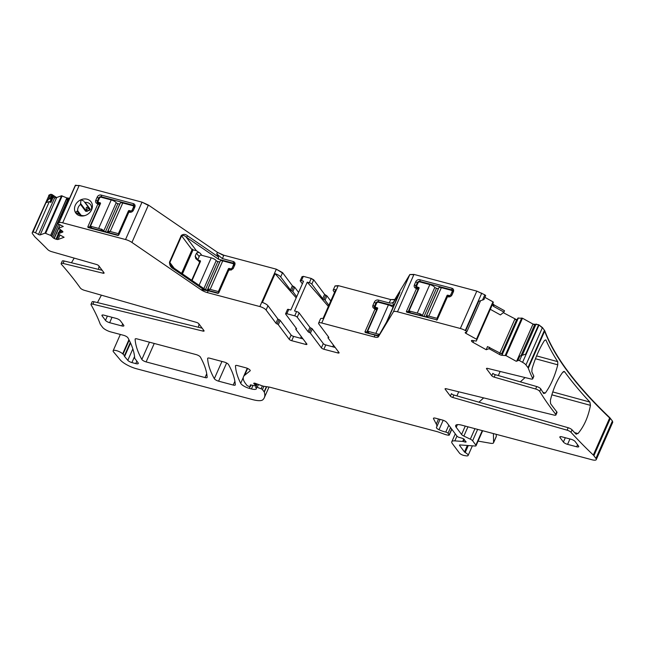 <?xml version="1.0" encoding="UTF-8"?>
<svg xmlns="http://www.w3.org/2000/svg" width="645" height="645" viewBox="0 0 645 645"><rect width="100%" height="100%" fill="white"/><g stroke="black" fill="none" stroke-linecap="round" stroke-linejoin="round"><path stroke-width="0.97" d="M478.663 301.328L483.935 299.578L478.663 301.328L465.69 330.74L465.287 330.514A7.014 2.088 -156.2 0 0 460.337 328.49L397.489 311.793A7.014 2.088 -156.2 0 0 393.361 311.898L378.341 336.835A7.014 2.088 -156.2 0 1 374.213 336.948L321.742 323A5.257 1.564 -156.2 0 0 318.614 323.137A5.257 1.564 -156.2 0 0 318.88 324.048L328.74 337.23A1.403 0.419 -156.2 0 1 328.813 337.472A1.403 0.419 -156.2 0 1 328.402 337.585A1.403 0.419 -156.2 0 0 327.991 337.698A1.403 0.419 -156.2 0 0 328.063 337.94L338.988 352.533A2.104 0.629 -156.2 0 1 339.093 352.896A2.104 0.629 -156.2 0 1 337.843 352.952L323.879 349.243A2.104 0.629 23.8 0 1 321.387 347.857L310.398 333.175L312.285 328.886A1.403 0.419 -156.2 0 0 311.116 328.128A1.403 0.419 -156.2 0 1 309.939 327.37L299.127 312.922A2.104 0.629 -156.2 0 0 296.627 311.535L294.741 315.824L286.848 313.736A2.104 0.629 23.8 0 0 285.598 313.784L287.493 309.495A2.104 0.629 23.8 0 1 288.742 309.447L290.831 309.995L303.537 281.196L301.441 280.639A2.104 0.629 23.8 0 0 300.191 280.696L302.086 276.592M482.533 300.038L484.822 294.829L485.693 295.595L483.935 299.578M484.822 294.829L476.816 291.113L413.969 274.415L409.841 274.52L394.829 299.457L390.701 299.562L338.23 285.622L335.061 285.92M451.677 295.442A2.104 1.774 143.2 0 0 451.726 295.337L452.048 294.797A3.152 2.669 143.2 0 1 451.822 295.225A3.152 2.669 143.2 0 1 449.726 296.797A3.152 2.669 143.2 0 1 448.106 296.829L447.34 296.821L437.407 319.348L436.649 319.743L408.583 312.285L408.317 311.527L418.178 289.162L417.912 288.412L416.936 288.146A2.104 1.774 143.2 0 1 415.92 285.824L414.429 284.8A3.152 2.669 143.2 0 0 415.944 288.283L417.912 288.412L418.202 289.081L416.315 288.976L406.374 311.511L408.285 311.616L408.583 312.285L406.673 312.18L436.649 319.743M437.407 319.348L447.259 297.2M437.326 319.726L436.568 320.122M406.673 312.18L406.374 311.511M416.315 288.976L416.025 288.307M451.726 295.337L453.08 292.274A2.104 1.774 143.2 0 0 452.064 289.952L419.903 281.405A2.104 1.774 143.2 0 0 417.275 282.76L415.775 281.736L414.429 284.8M415.775 281.736A3.152 2.669 143.2 0 1 419.726 279.704L451.887 288.25A3.152 2.669 143.2 0 1 453.403 291.733L452.048 294.797M377.051 309.882L374.898 309.31L364.957 331.836L365.255 332.514L375.027 335.11C377.333 335.755 378.454 336.311 378.373 336.771L378.567 336.053M374.898 309.31L374.527 308.616C372.939 308.012 372.431 306.851 373.012 305.133L374.366 302.07C375.269 300.433 376.583 299.756 378.309 300.038L389.209 302.932C391.596 303.424 393.232 302.795 394.119 301.062L392.958 303.384L393.386 305.698L378.486 301.739L378.309 300.038M334.545 292.395L333.473 290.959A5.257 1.564 -156.2 0 1 333.215 290.048A5.257 1.564 -156.2 0 1 335.706 289.766L323.008 318.565A5.257 1.564 -156.2 0 0 320.509 318.848L318.614 323.137M328.869 305.27L325.056 300.175A1.403 0.419 23.8 0 0 323.879 299.417A1.403 0.419 23.8 0 1 322.702 298.659L311.825 284.123A2.104 0.629 23.8 0 0 309.334 282.736L307.238 282.179L294.539 310.987L296.627 311.535M330.764 300.981L326.95 295.886L324.596 294.37L313.72 279.833L311.221 278.447L303.335 276.35L302.191 276.769M302.368 283.832L300.296 281.059A2.104 0.629 23.8 0 1 300.191 280.696M296.692 296.708L292.83 291.54A1.403 0.419 23.8 0 0 291.653 290.782A1.403 0.419 23.8 0 1 290.476 290.024L280.68 276.931A5.257 1.564 23.8 0 0 275.101 273.665L296.192 297.845M298.587 292.419L294.725 287.251L292.37 285.735L282.575 272.642L276.334 269.183L223.863 255.235L217.478 252.34L148.406 205.062L142.029 202.159L79.182 185.462L75.207 185.583M233.28 261.507L222.372 258.605L216.768 253.936L218.51 257.033L218.558 259.25L233.458 263.208L233.28 261.507C234.861 262.104 235.369 263.265 234.788 264.99L233.208 268.481L231.12 270.053L229.491 269.683L230.483 269.949A2.104 1.774 -36.8 0 0 231.361 269.973L230.45 268.763A1.403 1.185 -36.8 0 0 232.208 267.86L233.417 265.103A1.403 1.185 -36.8 0 0 232.748 263.555L222.735 260.894A4.209 1.25 -156.2 0 0 220.235 261.007L207.803 289.194A4.209 1.25 23.8 0 1 208.432 288.863L209.456 290.718M173.118 268.642C170.764 267.425 169.546 265.264 169.482 262.168L181.237 235.506L181.624 235.852L169.869 262.507L170.877 265.409L172.828 267.433L173.118 268.642L204.046 289.815L201.022 289.645L208.182 290.774L217.954 293.37L218.711 292.983L228.653 270.457L229.41 270.061M148.406 205.062L131.919 242.439L200.99 289.718A7.014 2.088 -156.2 0 0 207.376 292.612L259.846 306.56A5.257 1.564 23.8 0 1 266.087 310.027L267.973 305.738A5.257 1.564 -156.2 0 0 262.394 302.465L275.101 273.665M79.182 185.462L62.694 222.839L125.541 239.537A7.014 2.088 -156.2 0 1 131.919 242.439M85.148 215.511A7.361 6.216 -36.8 0 1 79.811 214.527L75.4 212.423L77.69 210.762A7.361 6.216 -36.8 0 1 80.399 204.473A7.361 6.216 -36.8 0 1 80.504 204.384L80.98 199.748A9.465 7.998 143.2 0 1 90.679 201.361A9.465 7.998 143.2 0 1 90.969 210.947A9.465 7.998 143.2 0 1 88.897 213.358A9.465 7.998 143.2 0 1 84.672 215.656A9.465 7.998 143.2 0 1 75.4 212.423L75.4 212.423A9.465 7.998 143.2 0 1 78.021 201.603A9.465 7.998 143.2 0 1 80.98 199.748L83.923 201.135M129.435 212.165L128.678 212.552L118.736 235.086L117.979 235.473L88.083 227.532L87.793 226.863L97.726 204.328L97.355 203.643A3.152 2.669 143.2 0 1 95.839 200.16L97.193 197.096A3.152 2.669 143.2 0 1 101.136 195.064L133.297 203.602A3.152 2.669 143.2 0 1 134.813 207.085L133.467 210.149A3.152 2.669 143.2 0 1 133.233 210.584A3.152 2.669 143.2 0 1 131.137 212.157A3.152 2.669 143.2 0 1 129.516 212.181L130.508 212.044A2.104 1.774 -36.8 0 0 131.387 212.076L130.475 210.867A1.403 1.185 -36.8 0 0 132.233 209.964L133.442 207.206A1.403 1.185 -36.8 0 0 132.773 205.658L122.76 202.998A4.209 1.25 -156.2 0 0 120.26 203.102L107.828 231.289A4.209 1.25 23.8 0 1 108.457 230.958L109.481 232.821M62.694 222.839A7.014 2.088 -156.2 0 0 59.066 222.581L57.663 223.097L59.961 217.889L62.388 214.68L75.36 185.268M57.663 223.097L57.8 223.67L63.275 226.459L58.518 228.225L62.17 230.975A2.451 0.734 23.8 0 1 62.888 231.942A2.451 0.734 23.8 0 1 62.702 232.095L62.871 231.7M58.655 228.451L54.236 238.473A2.451 0.734 -156.2 0 0 55.97 239.174L56.784 239.392A2.451 0.734 -156.2 0 0 58.05 239.489L64.105 237.271L57.929 233.837L58.518 232.466L62.315 231.079M68.926 199.619L66.419 198.902L50.689 235.449L45.037 233.135L40.208 234.901A1.403 0.419 -156.2 0 1 38.49 234.449L35.548 232.813A2.104 0.629 -156.2 0 0 32.976 232.127L32.782 232.2A7.014 2.088 -156.2 0 0 32.25 232.635A7.014 2.088 -156.2 0 0 32.597 233.853L34.62 236.554A7.014 2.088 -156.2 0 0 35.201 237.199A499.012 148.358 -156.2 0 1 47.762 249.599A3.507 1.04 23.8 0 0 51.56 251.631L96.427 264.466A2.104 0.629 -156.2 0 1 98.822 265.829L104.006 272.746A2.104 0.629 -156.2 0 1 104.111 273.109A2.104 0.629 -156.2 0 1 102.958 273.19L63.065 263.434L64.145 260.983L102.16 270.279M69.539 198.241L66.846 197.918L61.525 195.758L56.575 197.547L51.89 194.484L50.133 198.466L50.826 199.361L50.423 201.159L50.907 202.441L49.326 201.562L45.948 202.715L32.976 232.127M56.687 197.523L52.68 195.766L53.212 197.193L54.583 197.951L56.575 197.547M51.89 194.484L50.673 194.306L48.375 199.515L45.948 202.715M50.133 198.466L48.375 199.515M50.673 194.306L48.697 195.419M203.441 329.926L202.933 331.087L92.936 304.198A3.507 1.04 23.8 0 0 91.01 304.327A3.507 1.04 23.8 0 0 91.082 304.787A499.012 148.358 -156.2 0 1 100.209 324.048A7.014 2.088 -156.2 0 0 100.539 324.62L102.563 327.321A7.014 2.088 -156.2 0 0 110.884 331.941L123.655 335.336A3.507 1.04 -156.2 0 1 127.928 337.811A255.323 75.908 -156.2 0 1 134.66 357.314A7.014 2.088 -156.2 0 1 134.612 357.669A7.014 2.088 -156.2 0 1 134.595 357.709A3.507 1.04 -156.2 0 0 134.579 357.733A3.507 1.04 -156.2 0 0 134.757 358.346L138.062 362.764A4.209 1.25 -156.2 0 1 138.272 363.498A4.209 1.25 -156.2 0 1 135.773 363.603L131.894 362.571A3.507 1.04 -156.2 0 1 127.799 360.337L124.598 356.5A3.507 1.04 -156.2 0 1 124.332 355.976A7.014 2.088 -156.2 0 0 123.034 354.161A7.014 2.088 -156.2 0 1 122.679 353.839A5.612 1.669 -156.2 0 0 117.188 350.848A5.612 1.669 -156.2 0 0 113.133 350.783A5.612 1.669 -156.2 0 0 113.528 351.896L120.26 359.91A14.029 4.168 -156.2 0 0 136.619 368.787L252.824 399.666A17.536 5.216 -156.2 0 0 262.862 399.747A66.637 19.81 -156.2 0 0 264.297 397.739A66.637 19.81 -156.2 0 0 264.289 392.136A3.507 1.04 -156.2 0 0 264.119 391.821L262.442 389.588A1.403 0.419 -156.2 0 0 261.112 388.766L257.194 387.347A1.75 0.524 -156.2 0 0 255.743 387.266A1.75 0.524 -156.2 0 0 255.823 387.564L256.387 388.322A1.75 0.524 -156.2 0 1 256.484 388.596A8.417 2.499 -156.2 0 1 256.444 388.717A8.417 2.499 -156.2 0 1 251.445 388.935L249.268 388.355A7.014 2.088 -156.2 0 1 240.698 383.332A245.503 72.99 -156.2 0 1 235.473 365.852A3.507 1.04 -156.2 0 1 235.506 365.699A3.507 1.04 -156.2 0 1 237.586 365.602L245.874 367.811A3.507 1.04 -156.2 0 1 250.212 370.73A3.507 1.04 -156.2 0 1 250.107 370.859L244.624 375.301A38.579 11.473 -156.2 0 0 243.52 376.712A38.579 11.473 -156.2 0 0 245.447 383.412L246.866 385.307A1.403 0.419 -156.2 0 0 248.535 386.234L249.422 386.468A1.75 0.524 -156.2 0 0 250.47 386.428A1.75 0.524 -156.2 0 0 250.47 386.299L250.204 385.194A1.75 0.524 -156.2 0 1 250.212 385.073A1.75 0.524 -156.2 0 1 251.123 384.992L254.606 385.791A1.75 0.524 -156.2 0 0 255.517 385.718A1.75 0.524 -156.2 0 0 255.428 385.412L254.815 384.589A3.507 1.04 -156.2 0 0 254.235 384.017A2.104 0.629 -156.2 0 1 253.775 383.307A2.104 0.629 -156.2 0 1 255.525 383.412L262.346 385.887A3.507 1.04 -156.2 0 0 263.918 386.299L269.344 387.105A3.507 1.04 -156.2 0 1 270.086 387.258L437.06 431.626A7.014 2.088 -156.2 0 1 438.713 432.142L444.486 434.238A7.014 2.088 -156.2 0 0 447.622 435.069L448.589 435.214A1.75 0.524 -156.2 0 0 449.251 435.085A1.75 0.524 -156.2 0 0 449.17 434.786L448.041 433.279A1.75 0.524 -156.2 0 0 445.776 432.077A11.223 3.338 -156.2 0 1 439.003 429.731A3.507 1.04 -156.2 0 1 436.431 427.458A3.507 1.04 -156.2 0 1 436.463 427.401A24.55 7.297 -156.2 0 0 436.681 427.022A24.55 7.297 -156.2 0 0 436.302 424.088L433.513 418.71A3.507 1.04 -156.2 0 1 433.456 418.291A3.507 1.04 -156.2 0 1 435.536 418.202L442.518 420.056A3.507 1.04 -156.2 0 1 446.679 422.362L457.063 436.238A1.75 0.524 -156.2 0 0 459.079 437.375L462.28 438.278A1.75 0.524 -156.2 0 1 464.4 439.656A3.507 1.04 -156.2 0 0 464.602 440.148L465.077 440.777A3.507 1.04 -156.2 0 0 465.682 441.374A1.75 0.524 -156.2 0 1 466.077 441.97A1.75 0.524 -156.2 0 1 465.037 442.019L463.215 441.535A1.75 0.524 -156.2 0 0 462.675 441.438L454.83 440.882A10.522 3.128 -156.2 0 0 451.806 441.728A10.522 3.128 -156.2 0 0 452.33 443.558L459.45 453.072A3.507 1.04 -156.2 0 0 464.215 455.515L465.908 455.805A5.257 1.564 -156.2 0 0 468.125 455.475A5.257 1.564 -156.2 0 0 465.19 452.532A1.403 0.419 -156.2 0 1 464.481 451.992L459.611 445.493A2.104 0.629 -156.2 0 1 459.506 445.123A2.104 0.629 -156.2 0 1 460.111 444.953L475.034 446.018A3.507 1.04 -156.2 0 0 476.042 445.735A3.507 1.04 -156.2 0 0 475.865 445.123L472.616 440.777A3.507 1.04 -156.2 0 0 470.318 439.164L463.868 436.084A3.507 1.04 -156.2 0 1 461.57 434.472L456.209 427.312A10.522 3.128 -156.2 0 1 455.684 425.482A10.522 3.128 -156.2 0 1 461.933 425.216L592.102 459.796A7.014 2.088 -156.2 0 0 596.262 459.619A7.014 2.088 -156.2 0 0 595.916 458.401L593.892 455.701A7.014 2.088 -156.2 0 0 593.311 455.056A499.012 148.358 -156.2 0 1 570.978 432.287A3.507 1.04 -156.2 0 0 567.108 430.183L452.758 397.465A2.104 0.629 23.8 0 1 450.355 396.103L445.171 389.185A2.104 0.629 23.8 0 1 445.066 388.814A2.104 0.629 23.8 0 1 446.227 388.742L553.99 415.082A3.507 1.04 -156.2 0 0 555.917 414.953A3.507 1.04 -156.2 0 0 555.716 414.308A499.012 148.358 -156.2 0 1 539.728 391.386A3.507 1.04 -156.2 0 0 535.64 389L494.167 377.132A2.104 0.629 23.8 0 1 491.772 375.769L486.588 368.851A2.104 0.629 23.8 0 1 486.483 368.489A2.104 0.629 23.8 0 1 487.644 368.408L530.795 378.954A3.507 1.04 -156.2 0 0 532.722 378.825A3.507 1.04 -156.2 0 0 532.681 378.438A499.012 148.358 -156.2 0 1 528.303 368.206A7.014 2.088 -156.2 0 0 527.973 367.634L525.949 364.933A7.014 2.088 -156.2 0 0 522.579 362.337L519.523 360.636L521.821 355.427L525.691 354.137L538.664 324.725L533.02 324.08L522.474 318.227L517.879 318.106L502.004 354.097M496.239 434.327L496.279 436.415A7.014 2.088 -156.2 0 1 496.223 436.697L493.522 442.825A7.014 2.088 -156.2 0 1 490.571 443.276L478.082 441.107M612.661 422.386L612.403 421.024L609.799 417.678C576.17 385.549 554.498 356.604 544.791 330.829L542.437 327.555L538.664 324.725M521.821 355.427L519.588 356.193L517.774 360.216L518.104 360.611L516.242 361.297L505.986 355.605L502.068 355.306A2.451 0.734 23.8 0 1 499.456 354.46L500.06 353.081L502.495 354.331L502.068 355.306M517.056 319.928L503.269 312.656M503.938 312.132L504.511 310.737L494.102 304.956L493.498 306.335L503.938 312.132L500.399 314.921L490.297 309.31M493.498 306.335L492.369 304.609L476.284 341.076L472.97 340.552A2.451 0.734 -156.2 0 0 471.705 340.463L471.608 340.495A2.451 0.734 -156.2 0 0 471.422 340.649A2.451 0.734 -156.2 0 0 471.543 341.076L471.842 341.479A2.451 0.734 -156.2 0 0 473.027 342.39L486.225 349.727L487.491 346.567L500.06 353.081M494.102 304.956L492.796 303.626L493.344 302.215L492.965 301.836L484.911 297.361M492.312 304.738L476.284 341.076L476.857 339.592L476.478 339.214L465.932 333.36A1.403 0.419 -156.2 0 1 465.19 332.594A1.403 0.419 -156.2 0 1 465.295 332.506L466.649 332.014A2.104 0.629 -156.2 0 0 466.811 331.885A2.104 0.629 -156.2 0 0 465.69 330.74M224.258 362.063L209.738 358.209A3.507 1.04 -156.2 0 0 207.658 358.298A3.507 1.04 -156.2 0 0 207.625 358.459A245.503 72.99 -156.2 0 0 214.333 378.696A3.507 1.04 -156.2 0 0 218.599 381.171L233.2 385.049A3.507 1.04 -156.2 0 0 235.28 384.96A3.507 1.04 -156.2 0 0 235.312 384.799A245.503 72.99 -156.2 0 0 228.524 364.538A3.507 1.04 -156.2 0 0 224.258 362.063M146.109 361.909L205.037 377.567A3.507 1.04 -156.2 0 0 207.126 377.478A3.507 1.04 -156.2 0 0 207.15 377.317A245.503 72.99 -156.2 0 0 200.385 357.064A3.507 1.04 -156.2 0 0 196.12 354.589L137.232 338.939A3.507 1.04 -156.2 0 0 135.152 339.028A3.507 1.04 -156.2 0 0 135.119 339.189A245.503 72.99 -156.2 0 0 141.844 359.442A3.507 1.04 -156.2 0 0 146.109 361.909L154.244 343.463M448.025 296.805L449.097 296.692L448.106 296.829M449.968 296.716A2.104 1.774 143.2 0 1 449.097 296.692M417.783 283.437L417.275 282.76L415.92 285.824L417.839 288.388M448.106 296.434L447.34 296.821M399.61 293.032A1.403 1.338 -148.9 0 1 399.682 292.209L392.958 303.384M385.371 324.741L378.502 336.166M365.255 332.514L378.768 335.698M374.608 308.641L376.495 308.745L376.785 309.415L375.519 308.479A2.104 1.774 143.2 0 1 374.503 306.157L375.858 303.094A2.104 1.774 143.2 0 1 378.486 301.739L378.994 302.416M364.957 331.836L366.876 331.941L367.166 332.618L366.9 331.861L376.761 309.495M307.238 282.179L328.369 306.407M333.449 345.131L332.715 346.8M321.387 347.857L323.282 343.567L312.285 328.886M323.282 343.567A2.104 0.629 -156.2 0 0 325.773 344.954L335.182 347.453M309.939 327.37L308.044 331.659L297.232 317.211A2.104 0.629 -156.2 0 0 294.741 315.824M296.176 328.136L295.765 329.063A1.403 0.419 -156.2 0 1 296.176 328.95A1.403 0.419 23.8 0 0 296.587 328.837A1.403 0.419 23.8 0 0 296.515 328.595L285.703 314.147A2.104 0.629 23.8 0 1 285.598 313.784M289.226 339.31L291.113 335.021A2.104 0.629 -156.2 0 0 293.612 336.408L291.717 340.697A2.104 0.629 23.8 0 1 289.226 339.31L278.301 324.717A1.403 0.419 23.8 0 0 277.124 323.959A1.403 0.419 23.8 0 1 275.947 323.201L277.842 318.912L267.973 305.738M277.842 318.912A1.403 0.419 -156.2 0 0 279.019 319.67A1.403 0.419 -156.2 0 1 280.196 320.428L278.301 324.717M291.113 335.021L280.196 320.428M293.612 336.408L303.021 338.907M205.433 289.645L217.954 292.975L218.792 292.604L228.693 270.158L229.491 269.683M204.046 289.815L205.183 289.581M233.063 268.699A2.104 1.774 -36.8 0 0 233.111 268.594L233.442 268.054M234.635 264.781L233.458 263.208A2.104 1.774 -36.8 0 1 234.466 265.53L233.111 268.594M181.237 235.506C183.374 233.917 185.486 234.03 187.574 235.86A1.403 0.71 124.4 0 1 186.212 237.102L218.558 259.25M182.446 273.915L193.048 249.881L192.452 249.083A2.104 1.774 -36.8 0 0 192.017 249.736L181.624 235.852C183.083 235.127 184.607 235.546 186.212 237.102L196.33 250.631L200.321 253.356C198.983 252.26 197.717 252.187 196.515 253.146L195.169 256.21L195.822 258.653L199.353 261.604M90.687 211.358A7.361 6.216 -36.8 0 0 90.526 204.626A7.361 6.216 -36.8 0 0 85.156 202.417L84.471 201.982M86.39 210.093L86.914 211.117L85.898 210.593L85.656 211.246L87.067 211.334A7.361 6.216 143.2 0 1 89.816 210.173L89.155 208.924C86.704 206.335 85.785 206.731 86.39 210.093L88.817 207.779M133.088 210.794A2.104 1.774 -36.8 0 0 133.136 210.689L134.491 207.625A2.104 1.774 -36.8 0 0 133.483 205.303L101.321 196.765A2.104 1.774 -36.8 0 0 98.685 198.12L97.339 201.184L99.886 204.908M99.257 203.747L97.355 203.643M97.435 203.659L99.33 203.764L99.62 204.433L97.726 204.328M99.596 204.521L89.728 226.887L89.994 227.637L117.979 235.078L118.857 234.627L128.718 212.253L129.516 211.786M87.793 226.863L89.703 226.967L89.994 227.637L88.083 227.532M95.839 200.16L97.339 201.184A2.104 1.774 -36.8 0 0 98.346 203.506M68.201 201.272L66.709 199.128M74.199 258.105L71.45 262.773M202.933 331.087A2.104 0.629 -156.2 0 0 204.086 331.006A2.104 0.629 -156.2 0 0 203.981 330.643L198.797 323.726A2.104 0.629 -156.2 0 0 196.403 322.363L84.358 290.306A3.507 1.04 23.8 0 1 80.327 288.009A499.012 148.358 -156.2 0 0 61.42 264.305A3.507 1.04 23.8 0 1 61.138 263.563A3.507 1.04 23.8 0 1 63.065 263.434M101.402 295.184L97.451 302.586M493.522 442.825A7.014 2.088 -156.2 0 0 493.578 442.543L493.417 433.577M450.355 396.103L451.435 393.652A2.104 0.629 23.8 0 0 453.838 395.014L568.189 427.732A3.507 1.04 -156.2 0 1 572.059 429.836A499.012 148.358 -156.2 0 0 575.816 433.908L578.009 433.553L574.63 432.634M576.388 434.27L575.816 433.908M551.846 394.821L590.449 405.35C588.288 416.839 584.136 426.24 578.009 433.553M590.449 405.35L589.869 402.045L552.765 391.934M555.917 414.953L556.998 412.502A3.507 1.04 -156.2 0 0 556.796 411.857A499.012 148.358 -156.2 0 1 550.58 403.633L550.37 400.392C553.104 388.991 557.248 379.583 562.811 372.181L564.633 371.77A499.012 148.358 -156.2 0 0 589.869 402.045M564.093 371.407L564.633 371.77L563.424 371.593M491.772 375.769L492.853 373.318A2.104 0.629 -156.2 0 0 495.255 374.681L536.721 386.548A3.507 1.04 -156.2 0 1 540.808 388.935A499.012 148.358 -156.2 0 0 543.662 393.523L545.331 393.031L542.929 392.378M535.463 358.733L557.78 364.82C554.869 376.108 550.725 385.508 545.331 393.031M557.78 364.82L557.723 361.66L536.6 355.903M532.722 378.825L533.802 376.374A3.507 1.04 -156.2 0 0 533.762 375.987A499.012 148.358 -156.2 0 1 531.803 371.722L532.069 368.65C535.487 357.491 539.631 348.09 544.509 340.439L545.855 339.859A499.012 148.358 -156.2 0 0 557.723 361.66M519.797 356.113L518.04 360.095L519.523 360.636M489.62 347.284L489.063 348.687L486.225 349.727M489.063 348.687L499.456 354.46M308.044 331.659A1.403 0.419 -156.2 0 0 309.221 332.417A1.403 0.419 23.8 0 1 310.398 333.175M295.765 329.063A1.403 0.419 -156.2 0 0 295.829 329.305L306.818 343.987A2.104 0.629 -156.2 0 1 306.923 344.349A2.104 0.629 -156.2 0 1 305.674 344.406L291.717 340.697M275.947 323.201L266.087 310.027M57.929 233.837L62.702 232.095M54.236 238.473L54.027 238.352A2.451 0.734 -156.2 0 1 52.85 237.449L50.689 235.449M301.288 336.593L300.554 338.254M193.048 249.881L196.33 250.631M192.017 249.736L181.608 273.335M85.656 211.246L85.551 211.133A0.701 0.589 143.2 0 0 85.809 210.455L80.512 203.385M89.816 210.173L90.203 209.165A0.701 0.589 -36.8 0 1 89.695 208.948L84.519 202.038M89.155 208.924L89.631 208.843A0.701 0.589 -36.8 0 0 89.695 208.948L90.284 209.286M98.572 269.4L99.016 266.079M61.138 263.563L62.226 261.112A3.507 1.04 23.8 0 1 64.145 260.983M198.547 327.297L198.991 323.975M91.01 304.327L92.09 301.876A3.507 1.04 23.8 0 1 94.017 301.747L202.135 328.176M577.565 444.736L576.67 446.775A3.507 1.04 -156.2 0 0 578.75 446.687A3.507 1.04 -156.2 0 0 578.573 446.082L575.195 441.567A3.507 1.04 -156.2 0 0 571.035 439.253L561.932 436.834A3.507 1.04 -156.2 0 0 559.852 436.923A3.507 1.04 -156.2 0 0 560.029 437.536L563.408 442.051A3.507 1.04 -156.2 0 0 567.568 444.357L569.946 438.963M576.67 446.775L567.568 444.357M122.687 323.879L121.784 325.918A3.507 1.04 -156.2 0 0 123.872 325.83A3.507 1.04 -156.2 0 0 123.695 325.225L120.317 320.71A3.507 1.04 -156.2 0 0 116.156 318.396L104.022 315.171A3.507 1.04 -156.2 0 0 101.934 315.26A3.507 1.04 -156.2 0 0 102.112 315.873L105.49 320.388A3.507 1.04 -156.2 0 0 109.65 322.694L112.028 317.3M121.784 325.918L109.65 322.694M478.929 402.19L483.653 397.892M520.346 381.856L525.07 377.559M198.845 261.12L199.861 262.805M191.702 280.252L199.571 262.418M89.711 208.98L89.695 209.939A7.458 6.297 143.2 0 0 86.914 211.117L87.067 211.334M458.716 391.789L456.902 395.893M500.133 371.464L498.319 375.559M181.721 273.416L192.452 249.083M200.506 261.233L200.111 260.701A0.701 0.589 -36.8 0 1 200.442 261.475L192.057 280.494M219.776 262.039A1.403 0.419 -156.2 0 1 219.679 262.015L217.865 261.531A1.403 0.419 -156.2 0 1 216.196 260.604A4.209 1.25 -156.2 0 0 211.205 257.831L201.192 255.17A1.403 1.185 -36.8 0 0 199.442 256.073L198.225 258.83A1.403 1.185 -36.8 0 0 198.894 260.378L200.176 262.096M200.111 260.701L198.894 260.378M229.007 269.763L228.362 268.892A0.701 0.589 -36.8 0 1 229.241 268.441L230.45 268.763M207.827 290.282A1.403 0.419 23.8 0 0 208.085 290.169A1.403 0.419 23.8 0 0 208.013 289.919A4.209 1.25 23.8 0 1 207.803 289.194M222.735 260.894L210.165 289.387A4.209 1.25 -156.2 0 0 208.295 289.17M210.165 289.387L218.357 291.564L228.362 268.892M218.921 292.314L218.357 291.564M377.696 308.31L377.301 307.786A0.701 0.589 -36.8 0 1 377.639 308.56L367.642 331.232L369.053 333.118M393.232 307.496A4.209 1.25 -156.2 0 0 388.403 304.916L378.389 302.255A1.403 1.185 -36.8 0 0 376.632 303.158L375.414 305.915A1.403 1.185 -36.8 0 0 376.091 307.463L377.373 309.173M377.301 307.786L376.091 307.463M378.986 335.344L378.349 334.005A4.209 1.25 23.8 0 1 379.429 334.602M379.147 335.069L378.349 334.005M378.212 334.312A4.209 1.25 -156.2 0 0 375.833 333.409L367.642 331.232M419.113 287.976L418.718 287.452A0.701 0.589 -36.8 0 1 419.057 288.226L409.059 310.898L410.47 312.785M438.39 288.783A1.403 0.419 -156.2 0 1 438.294 288.758L436.472 288.275A1.403 0.419 -156.2 0 1 434.811 287.356A4.209 1.25 -156.2 0 0 429.82 284.582L419.806 281.921A1.403 1.185 -36.8 0 0 418.049 282.824L416.831 285.582A1.403 1.185 -36.8 0 0 417.509 287.13L418.782 288.839M447.622 296.507L446.969 295.644A0.701 0.589 -36.8 0 1 447.848 295.192L449.065 295.515A1.403 1.185 -36.8 0 0 450.815 294.612L452.032 291.854A1.403 1.185 -36.8 0 0 451.355 290.306L441.349 287.646A4.209 1.25 -156.2 0 0 438.85 287.751L426.418 315.937A4.209 1.25 23.8 0 1 427.046 315.607L428.07 317.461M418.718 287.452L417.509 287.13M420.79 315.526L419.758 313.672A4.209 1.25 23.8 0 1 422.378 315.542A1.403 0.419 23.8 0 0 423.33 316.203M421.241 315.647L419.758 313.672M426.434 317.026A1.403 0.419 23.8 0 0 426.692 316.913A1.403 0.419 23.8 0 0 426.627 316.671A4.209 1.25 23.8 0 1 426.418 315.937M419.629 313.978A4.209 1.25 -156.2 0 0 417.25 313.075L409.059 310.898M441.349 287.646L428.78 316.139A4.209 1.25 -156.2 0 0 426.909 315.913M428.78 316.139L436.971 318.316L446.969 295.644M437.536 319.065L436.971 318.316M100.531 203.328L100.136 202.804A0.701 0.589 -36.8 0 1 100.467 203.578L90.469 226.25L91.888 228.145M119.801 204.142A1.403 0.419 -156.2 0 1 119.704 204.118L117.89 203.635A1.403 0.419 -156.2 0 1 116.221 202.707A4.209 1.25 -156.2 0 0 111.23 199.934L101.217 197.273A1.403 1.185 -36.8 0 0 99.467 198.176L98.25 200.934A1.403 1.185 -36.8 0 0 98.919 202.482L100.201 204.191M100.136 202.804L98.919 202.482M129.032 211.866L128.387 210.996A0.701 0.589 -36.8 0 1 129.258 210.544L130.475 210.867M102.2 230.886L101.176 229.023A4.209 1.25 23.8 0 1 103.789 230.894A1.403 0.419 23.8 0 0 104.748 231.555M102.66 231.007L101.176 229.023M107.852 232.385A1.403 0.419 23.8 0 0 108.11 232.264A1.403 0.419 23.8 0 0 108.038 232.023A4.209 1.25 23.8 0 1 107.828 231.289M101.039 229.33A4.209 1.25 -156.2 0 0 98.661 228.427L90.469 226.25M122.76 202.998L110.19 231.49A4.209 1.25 -156.2 0 0 108.32 231.265M110.19 231.49L118.382 233.667L128.387 210.996M118.946 234.417L118.382 233.667M465.287 330.514L481.767 293.128M481.638 293.435L476.816 291.113M397.489 311.793L413.969 274.415M476.687 291.419L460.337 328.49M413.84 274.722L409.841 274.52M394.829 299.457L394.119 301.062M399.682 292.209L385.226 324.999M409.712 274.826L393.361 311.898M394.692 299.764L390.701 299.562M321.742 323L338.23 285.622M375.027 335.11L374.213 336.948M390.564 299.869L389.209 302.932M338.093 285.928L334.973 286.066L333.215 290.048M325.056 300.175L326.95 295.886M326.813 296.192L325.773 295.128M323.879 299.417L325.636 295.434L324.596 294.37M311.825 284.123L313.72 279.833M322.702 298.659L324.459 294.676M313.583 280.14L311.221 278.447M301.441 280.639L303.335 276.35M288.742 309.447L286.848 313.736M311.092 278.753L309.334 282.736M303.198 276.657L302.053 277.076M292.83 291.54L294.725 287.251M294.588 287.557L293.548 286.493M291.653 290.782L293.411 286.799L292.37 285.735M280.68 276.931L282.575 272.642M292.233 286.041L290.476 290.024M282.437 272.948L276.334 269.183M222.372 258.605L223.863 255.235M208.182 290.774L207.376 292.612M276.197 269.489L259.846 306.56M223.726 255.541L217.478 252.34M187.574 235.86L218.51 257.033M217.341 252.647L216.768 253.936M148.269 205.368L142.029 202.159M141.892 202.466L125.541 239.537M79.045 185.768L75.546 185.204M75.417 185.51L59.066 222.581M75.223 185.575L62.146 215.003M60.106 224.702L58.574 228.185M61.896 230.773L61.654 231.321M60.033 235.006L58.05 239.489M68.564 199.756L69.168 198.378M69.031 198.684L66.846 197.918M45.706 233.264L62.186 195.887M66.62 199.055L50.592 235.401M66.709 198.225L66.419 198.902M62.057 196.193L61.525 195.758M56.558 197.83L40.208 234.901M61.388 196.064L45.037 233.135M50.826 199.361L52.721 195.072M52.624 196.177L50.423 201.159M52.584 195.379L52.342 194.742M52.205 195.048L50.584 198.725M32.782 232.2L49.27 194.822M49.133 195.129L32.25 232.635M263.894 386.299L262.442 389.588M266.393 386.669L264.119 391.821M258.46 384.476L257.194 387.347M262.378 385.895L261.112 388.766M250.058 386.573L249.268 388.355M252.993 385.42L251.445 388.935M247.64 368.456L244.624 375.301M251.058 384.976L250.47 386.299M255.364 383.356L254.815 384.589M256.202 383.654L255.428 385.412M450.565 427.554L448.041 433.279M451.694 429.062L449.17 434.786M433.803 418.049L433.513 418.71M438.544 419L436.302 424.088M464.198 439.301L463.215 441.535M465.416 441.148L465.037 442.019M456.942 436.084L454.83 440.882M463.771 438.955L462.675 441.438M612.75 422.241L612.403 421.024M593.892 455.701L610.38 418.323M612.266 421.33L595.916 458.401M610.243 418.629L609.799 417.678M593.311 455.056L609.662 417.984C576.033 385.855 554.361 356.911 544.654 331.135L544.791 330.829M528.303 368.206L544.654 331.135L544.461 330.256M525.949 364.933L542.437 327.555M544.324 330.562L527.973 367.634M542.3 327.862L539.067 324.959M538.93 325.265L522.579 362.337M538.527 325.032L536.084 324.048M520.991 355.709L534.737 324.54M535.947 324.354L522.313 355.266M534.6 324.846L533.02 324.08M505.986 355.605L522.474 318.227M532.883 324.387L516.677 361.136M522.337 318.533L521.724 317.985M502.366 354.266L518.395 317.929M521.595 318.291L505.245 355.363M518.201 318.243L502.318 354.25M501.568 353.879L516.605 319.807M516.468 320.114L514.871 319.098M473.744 340.762L473.027 342.39M514.734 319.404L499.915 353M493.965 305.262L492.796 303.626M476.857 339.592L493.344 302.215M492.667 303.932L492.369 304.609M493.207 302.521L492.965 301.836M466.504 332.062L465.932 333.36M492.828 302.142L476.478 339.214M218.599 381.171L226.613 363.006M234.885 381.227L233.2 385.049M206.731 373.737L205.037 377.567M453.08 292.274L453.403 291.733M453.25 291.532L452.064 289.952L451.887 288.25M420.411 282.083L419.726 279.704M416.936 288.146L415.944 288.283M395.772 301.739L393.386 305.698M399.948 292.177L387.653 320.146L378.526 336.101M376.366 303.771L374.366 302.07M376.422 308.721L373.012 305.133M375.519 308.479L374.527 308.616M299.127 312.922L297.232 317.211M230.483 269.949L229.491 270.086M234.466 265.53L234.788 264.99M174.166 268.247L169.869 262.507A1.403 0.419 -156.2 0 0 169.482 262.168M79.601 214.406L77.118 211.084M89.631 208.843L84.632 202.159M130.508 212.044L129.516 212.181M133.136 210.689L133.467 210.149M134.491 207.625L134.813 207.085M134.66 206.884L133.483 205.303L133.297 203.602M101.821 197.435L101.136 195.064M99.193 198.789L97.193 197.096M60.896 230.063L60.09 231.894M58.977 234.417L56.784 239.392M54.583 197.951L38.49 234.449M53.212 197.193L50.907 202.441M49.326 201.562L35.548 232.813M129.194 340.189L123.034 354.161M128.927 339.681L122.679 353.839M266.683 386.71L264.289 392.136M243.294 377.446L240.698 383.332M254.606 383.162L254.235 384.017M448.807 425.208L445.776 432.077M443.188 420.258L439.003 429.731M496.279 436.415L493.578 442.543M468.278 445.534L465.19 452.532M457.394 424.636L456.209 427.312M572.059 429.836L570.978 432.287M556.796 411.857L555.716 414.308M540.808 388.935L539.728 391.386M533.762 375.987L532.681 378.438M472.309 340.431L471.842 341.479M221.944 361.45L214.333 378.696M149.455 342.189L141.844 359.442M486.588 368.851L486.822 368.319M471.826 340.431L471.543 341.076M328.628 337.069L328.402 337.585M338.383 351.727L337.843 352.952M323.879 349.243L325.773 344.954M309.221 332.417L311.116 328.128M296.176 328.95L296.402 328.442M306.222 343.18L305.674 344.406M277.124 323.959L279.019 319.67M60.211 229.564L59.009 232.289M58.243 234.014L55.97 239.174M60.066 224.678L54.027 238.352M58.727 224.113L52.85 237.449M67.733 200.16L51.866 236.135M67.596 199.974L51.697 236.006M408.954 312.382L408.317 311.527M367.537 332.715L366.9 331.861M201.796 255.331L200.321 253.356M80.504 204.384L85.551 211.133M85.156 202.417L90.203 209.165M77.69 210.762L81.028 215.22M89.728 226.887L90.365 227.741M92.936 304.198L94.017 301.747M136.861 361.152L135.773 363.603M134.571 356.492L131.894 362.571M132.846 348.897L127.799 360.337M130.548 343.019L124.598 356.5M130.298 342.463L124.332 355.976M467.351 445.469L464.481 451.992M459.845 444.953L459.611 445.493M482.267 430.618L475.865 445.123M477.639 429.385L472.616 440.777M474.946 428.675L470.318 439.164M467.956 426.813L463.868 436.084M465.263 426.095L461.57 434.472M568.189 427.732L567.108 430.183M453.838 395.014L452.758 397.465M565.31 437.737L563.408 442.051M560.029 437.536L560.416 436.649M102.507 314.978L102.112 315.873M107.392 316.066L105.49 320.388M536.721 386.548L535.64 389M199.168 256.694L196.515 253.146M103.466 272.029L102.958 273.19M445.171 389.185L445.413 388.645M495.255 374.681L494.167 377.132M195.169 256.21L198.837 261.12M234.2 266.143L233.417 265.103M232.208 267.86L232.942 268.852M229.241 268.441L230.33 269.908M216.196 260.604L203.86 288.573M211.205 257.831L199.087 285.308M217.865 261.531L205.457 289.653M219.679 262.015L207.279 290.137M388.403 304.916L375.833 333.409M452.806 292.886L452.032 291.854M450.815 294.612L451.556 295.595M449.968 296.724L449.065 295.515M447.848 295.192L448.944 296.652M434.811 287.356L422.378 315.542M429.82 284.582L417.25 313.075M436.472 288.275L424.071 316.397M438.294 288.758L425.894 316.88M134.216 208.238L133.442 207.206M132.233 209.964L132.967 210.955M129.258 210.544L130.355 212.003M116.221 202.707L103.789 230.894M111.23 199.934L98.661 228.427M117.89 203.635L105.482 231.757M119.704 204.118L107.304 232.24M480.557 300.715L466.811 331.885M170.877 265.409L173.086 267.506L205.505 289.702M60.082 224.686L58.518 228.225M120.333 334.457L113.133 350.783M269.013 387.048L264.297 397.739M257.178 384.009L255.743 387.266M247.245 368.279L243.52 376.712M251.099 384.984L250.47 386.428M256.396 383.727L255.517 385.718M451.831 429.248L449.251 435.085M440.043 419.395L436.681 427.022M455.281 433.859L451.806 441.728M472.374 445.832L468.125 455.475M612.613 422.548L596.262 459.619M517.709 318.436L501.987 354.089M519.548 356.209L517.774 360.216M328.402 336.771L327.991 337.698M418.613 289.226L418.113 288.557M377.196 309.56L376.696 308.891M99.532 203.909L100.031 204.578M482.662 430.723L476.042 445.735M199.394 261.668L200.006 262.483M234.482 265.482L233.329 263.942M200.063 262.338L198.313 260M377.261 309.423L375.511 307.076M453.096 292.233L451.943 290.693M418.678 289.089L416.92 286.743M134.507 207.585L133.354 206.045M100.088 204.441L98.338 202.103"/></g></svg>
